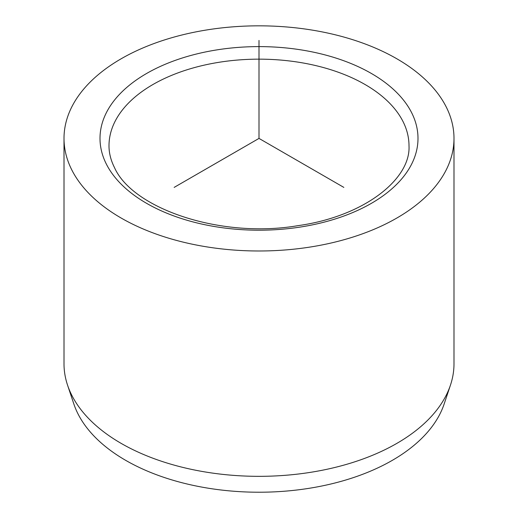 <?xml version="1.0" encoding="UTF-8"?>
<svg xmlns="http://www.w3.org/2000/svg" width="518" height="518" viewBox="0 0 518 518"><rect width="100%" height="100%" fill="white"/><g stroke="black" fill="none" stroke-linecap="round" stroke-linejoin="round"><path stroke-width="0.78" d="M64.005 138.41L64.005 363.759A194.995 112.581 0 0 0 67.534 385.088L73.847 403.982A188.565 108.871 0 0 0 78.063 414.005A188.565 108.871 0 0 0 267.935 492.1A188.565 108.871 0 0 0 444.153 403.982L450.466 385.088A194.995 112.581 0 0 0 453.995 363.759L453.995 138.41A194.995 112.581 180 0 1 286.732 249.844A194.995 112.581 180 0 1 71.892 170.105A194.995 112.581 180 0 1 64.005 138.41A194.995 112.581 180 0 1 231.268 26.975A194.995 112.581 180 0 1 446.108 106.714A194.995 112.581 180 0 1 453.995 138.41M67.534 385.088A194.995 112.581 0 0 0 71.892 395.454A194.995 112.581 0 0 0 268.24 476.21A194.995 112.581 0 0 0 450.466 385.088M343.848 187.399L259 138.41L174.152 187.399M259 138.41L259 40.43M411.564 112.561A159 91.796 180 0 1 303.762 226.489A159 91.796 180 0 1 106.436 164.251A159 91.796 180 0 1 214.238 50.324A159 91.796 180 0 1 411.564 112.561M402.933 121.374A150 86.603 180 0 1 409 145.759C410.936 179.241 363.772 216.595 297.811 225.68C220.908 238.863 132.595 208.767 114.459 167.521C110.807 160.276 108.987 153.017 109 145.759A150 86.603 180 0 1 237.665 60.036A150 86.603 180 0 1 402.933 121.374"/></g></svg>
